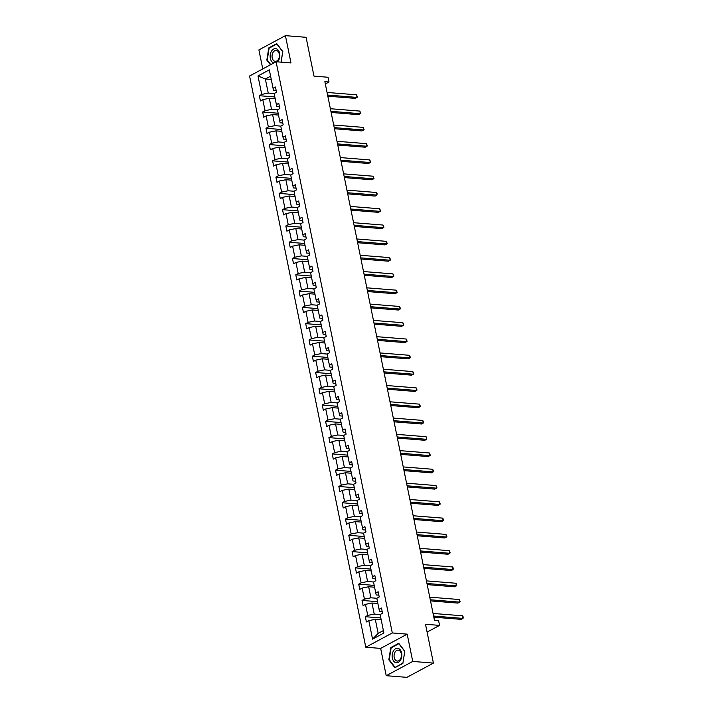 <?xml version="1.0" encoding="UTF-8"?>
<svg xmlns="http://www.w3.org/2000/svg" width="713" height="713" viewBox="0 0 713 713"><rect width="100%" height="100%" fill="white"/><g stroke="black" fill="none" stroke-linecap="round" stroke-linejoin="round"><path stroke-width="1.07" d="M407.185 634.142L380.662 648.402L386.214 675.701L412.738 661.432L407.185 634.142L392.302 632.957L276.091 61.755L290.975 62.94L285.423 35.65L258.899 49.91L262.767 68.92M285.423 35.65L306.082 37.299L313.987 76.131L328.042 77.254L329.005 82.004L324.87 81.665L434.458 620.31L438.593 620.64L439.556 625.39L425.501 624.267L433.406 663.09L406.882 677.35L386.214 675.701M412.738 661.432L433.406 663.09M380.662 648.402L365.787 647.217L249.577 76.015L276.091 61.755M381.197 619.766L375.288 619.294L378.157 633.385L372.56 639.115L368.808 620.64L366.402 621.932L365.341 616.709L380.822 617.948M375.288 619.294L368.808 620.64M392.302 632.957L365.787 647.217M377.881 603.492L371.972 603.02L374.227 614.08L367.748 615.417L365.341 616.709M367.748 615.417L365.493 604.357L363.095 605.649L362.035 600.426L377.507 601.665M374.566 587.209L368.666 586.737L370.912 597.797L364.432 599.143L362.035 600.426M364.432 599.143L362.177 588.073L359.78 589.366L358.719 584.152L374.2 585.391M371.259 570.926L365.35 570.453L367.605 581.514L361.117 582.86L358.719 584.152M361.117 582.86L358.871 571.799L356.464 573.083L355.404 567.869L370.885 569.108M367.944 554.643L362.035 554.17L364.29 565.24L357.81 566.577L355.404 567.869M357.81 566.577L355.555 555.516L353.158 556.808L352.097 551.586L367.569 552.825M364.628 538.36L358.728 537.887L360.974 548.957L354.495 550.293L352.097 551.586M354.495 550.293L352.24 539.233L349.842 540.525L348.782 535.303L364.263 536.541M361.322 522.085L355.413 521.613L357.668 532.673L351.179 534.01L348.782 535.303M351.179 534.01L348.933 522.95L346.527 524.242L345.466 519.028L360.947 520.258M358.006 505.802L352.097 505.33L354.352 516.39L347.873 517.736L345.466 519.028M347.873 517.736L345.618 506.667L343.22 507.959L342.16 502.745L357.632 503.984M354.691 489.519L348.791 489.047L351.037 500.107L344.557 501.453L342.16 502.745M344.557 501.453L342.302 490.392L339.905 491.676L338.844 486.462L354.325 487.701M351.384 473.236L345.475 472.764L347.73 483.833L341.242 485.17L338.844 486.462M341.242 485.17L338.996 474.109L336.589 475.402L335.529 470.179L351.01 471.418M348.069 456.953L342.16 456.48L344.415 467.55L337.935 468.887L335.529 470.179M337.935 468.887L335.68 457.826L333.283 459.119L332.222 453.896L347.694 455.135M344.753 440.679L338.853 440.206L341.099 451.267L334.62 452.603L332.222 453.896M334.62 452.603L332.365 441.543L329.967 442.835L328.907 437.622L344.388 438.851M341.447 424.395L335.538 423.923L337.793 434.983L331.304 436.329L328.907 437.622M331.304 436.329L329.058 425.26L326.652 426.552L325.591 421.338L341.072 422.577M338.131 408.112L332.222 407.64L334.477 418.7L327.998 420.046L325.591 421.338M327.998 420.046L325.743 408.986L323.346 410.269L322.285 405.055L337.757 406.294M334.816 391.829L328.916 391.357L331.162 402.426L324.682 403.763L322.285 405.055M324.682 403.763L322.428 392.703L320.03 393.995L318.969 388.772L334.45 390.011M331.509 375.546L325.6 375.083L327.855 386.143L321.367 387.48L318.969 388.772M321.367 387.48L319.121 376.419L316.715 377.712L315.654 372.489L331.135 373.728M328.194 359.272L322.285 358.799L324.54 369.86L318.06 371.197L315.654 372.489M318.06 371.197L315.806 360.136L313.408 361.429L312.347 356.215L327.82 357.445M324.878 342.989L318.978 342.516L321.224 353.577L314.745 354.922L312.347 356.215M314.745 354.922L312.49 343.853L310.093 345.145L309.032 339.932L324.513 341.171M321.572 326.706L315.663 326.233L317.918 337.294L311.429 338.639L309.032 339.932M311.429 338.639L309.184 327.579L306.777 328.862L305.717 323.649L321.198 324.887M318.256 310.422L312.347 309.95L314.602 321.019L308.123 322.356L305.717 323.649M308.123 322.356L305.868 311.296L303.471 312.588L302.41 307.365L317.882 308.604M314.941 294.148L309.041 293.676L311.287 304.736L304.808 306.073L302.41 307.365M304.808 306.073L302.553 295.013L300.155 296.305L299.095 291.082L314.576 292.321M311.634 277.865L305.725 277.393L307.98 288.453L301.492 289.799L299.095 291.082M301.492 289.799L299.246 278.73L296.84 280.022L295.779 274.808L311.26 276.038M308.319 261.582L302.41 261.11L304.665 272.17L298.186 273.516L295.779 274.808M298.186 273.516L295.931 262.446L293.533 263.739L292.473 258.525L307.945 259.764M305.004 245.299L299.103 244.826L301.349 255.887L294.87 257.233L292.473 258.525M294.87 257.233L292.615 246.172L290.218 247.464L289.157 242.242L304.638 243.481M301.697 229.016L295.788 228.543L298.043 239.613L291.555 240.949L289.157 242.242M291.555 240.949L289.309 229.889L286.902 231.181L285.842 225.959L301.323 227.197M298.382 212.741L292.473 212.269L294.727 223.329L288.248 224.666L285.842 225.959M288.248 224.666L285.993 213.606L283.596 214.898L282.535 209.675L298.007 210.914M295.066 196.458L289.166 195.986L291.412 207.046L284.933 208.392L282.535 209.675M284.933 208.392L282.678 197.323L280.28 198.615L279.22 193.401L294.701 194.64M291.76 180.175L285.851 179.703L288.105 190.763L281.617 192.109L279.22 193.401M281.617 192.109L279.371 181.04L276.965 182.332L275.904 177.118L291.385 178.357M288.444 163.892L282.535 163.42L284.79 174.48L278.311 175.826L275.904 177.118M278.311 175.826L276.056 164.765L273.658 166.058L272.598 160.835L288.07 162.074M285.129 147.609L279.229 147.136L281.475 158.206L274.995 159.543L272.598 160.835M274.995 159.543L272.74 148.482L270.343 149.775L269.282 144.552L284.763 145.791M281.822 131.335L275.913 130.862L278.168 141.923L271.68 143.26L269.282 144.552M271.68 143.26L269.434 132.199L267.027 133.491L265.967 128.269L281.448 129.508M278.507 115.051L272.598 114.579L274.853 125.64L268.373 126.985L265.967 128.269M268.373 126.985L266.118 115.916L263.721 117.208L262.66 111.994L278.132 113.233M275.191 98.768L269.291 98.296L271.537 109.356L265.058 110.702L262.66 111.994M265.058 110.702L262.803 99.642L260.405 100.925L259.345 95.711L274.826 96.95M271.27 79.464L265.361 78.991L268.231 93.082L261.742 94.419L259.345 95.711M261.742 94.419L257.99 75.943L269.309 69.856L273.07 88.332L275.468 87.039L276.528 92.253L274.131 93.546L276.386 104.606L278.783 103.323L279.844 108.536L277.446 109.829L279.692 120.889L282.098 119.597L283.159 124.82L280.753 126.112L283.008 137.172L285.405 135.88L286.466 141.103L284.068 142.395L286.323 153.455L288.72 152.163L289.781 157.386L287.384 158.669L289.63 169.739L292.036 168.446L293.096 173.66L290.69 174.952L292.945 186.013L295.342 184.729L296.403 189.943L294.006 191.236L296.26 202.296L298.658 201.004L299.718 206.226L297.321 207.519L299.567 218.579L301.973 217.287L303.034 222.509L300.628 223.802L302.882 234.862L305.28 233.57L306.34 238.784L303.943 240.076L306.198 251.145L308.595 249.853L309.656 255.067L307.258 256.359L309.504 267.42L311.911 266.136L312.971 271.35L310.565 272.642L312.82 283.703L315.217 282.41L316.278 287.633L313.88 288.925L316.135 299.986L318.533 298.694L319.593 303.916L317.196 305.209L319.442 316.269L321.848 314.977L322.909 320.19L320.502 321.483L322.757 332.552L325.155 331.26L326.215 336.474L323.818 337.766L326.073 348.826L328.47 347.543L329.531 352.757L327.133 354.049L329.379 365.109L331.786 363.817L332.846 369.04L330.44 370.332L332.695 381.393L335.092 380.1L336.153 385.323L333.755 386.606L336.01 397.676L338.408 396.383L339.468 401.597L337.071 402.89L339.317 413.959L341.723 412.667L342.784 417.88L340.377 419.173L342.632 430.233L345.03 428.941L346.09 434.164L343.693 435.456L345.948 446.516L348.345 445.224L349.406 450.447L347.008 451.739L349.254 462.799L351.661 461.507L352.721 466.73L350.315 468.013L352.57 479.083L354.967 477.79L356.028 483.004L353.63 484.296L355.885 495.366L358.282 494.073L359.343 499.287L356.946 500.579L359.192 511.64L361.598 510.348L362.659 515.57L360.252 516.863L362.507 527.923L364.904 526.631L365.965 531.853L363.568 533.146L365.822 544.206L368.22 542.914L369.281 548.137L366.883 549.42L369.129 560.489L371.535 559.197L372.596 564.411L370.19 565.703L372.444 576.764L374.842 575.48L375.903 580.694L373.505 581.986L375.76 593.047L378.157 591.754L379.218 596.977L376.82 598.269L379.066 609.33L381.473 608.037L382.533 613.26L380.127 614.553L383.888 633.019L372.56 639.115M379.066 609.33L379.53 611.228L382.159 611.433M380.127 614.553L374.227 614.08M371.972 603.02L365.493 604.357M375.76 593.047L376.214 594.945L378.853 595.159M376.82 598.269L370.912 597.797M368.666 586.737L362.177 588.073M372.444 576.764L372.908 578.662L375.537 578.876M373.505 581.986L367.605 581.514M365.35 570.453L358.871 571.799M369.129 560.489L369.592 562.379L372.222 562.593M370.19 565.703L364.29 565.24M362.035 554.17L355.555 555.516M365.822 544.206L366.277 546.105L368.915 546.31M366.883 549.429L360.974 548.957M358.728 537.887L352.24 539.233M362.507 527.923L362.97 529.821L365.6 530.026M363.568 533.146L357.668 532.673M355.413 521.613L348.933 522.95M359.192 511.64L359.655 513.538L362.284 513.752M360.252 516.863L354.352 516.39M352.097 505.33L345.618 506.667M355.885 495.366L356.34 497.255L358.978 497.469M356.946 500.579L351.037 500.107M348.791 489.047L342.302 490.392M352.57 479.083L353.033 480.981L355.662 481.186M353.63 484.305L347.73 483.833M345.475 472.764L338.996 474.109M349.254 462.799L349.718 464.698L352.347 464.903M350.315 468.022L344.415 467.55M342.16 456.48L335.68 457.826M345.948 446.516L346.402 448.415L349.04 448.629M347.008 451.739L341.099 451.267M338.853 440.206L332.365 441.543M342.632 430.233L343.096 432.131L345.725 432.345M343.693 435.456L337.793 434.983M335.538 423.923L329.058 425.26M339.317 413.959L339.78 415.848L342.409 416.062M340.377 419.173L334.477 418.7M332.222 407.64L325.743 408.986M336.01 397.676L336.465 399.574L339.103 399.779M337.071 402.898L331.162 402.426M328.916 391.357L322.428 392.703M332.695 381.393L333.158 383.291L335.787 383.496M333.755 386.615L327.855 386.143M325.6 375.083L319.121 376.419M329.379 365.109L329.843 367.008L332.472 367.222M330.44 370.332L324.54 369.86M322.285 358.799L315.806 360.136M326.073 348.826L326.527 350.725L329.165 350.939M327.133 354.049L321.224 353.577M318.978 342.516L312.49 343.853M322.757 332.552L323.221 334.442L325.85 334.655M323.818 337.766L317.918 337.294M315.663 326.233L309.184 327.579M319.442 316.269L319.905 318.167L322.534 318.372M320.502 321.492L314.602 321.019M312.347 309.95L305.868 311.296M316.135 299.986L316.59 301.884L319.228 302.089M317.196 305.209L311.287 304.736M309.041 293.676L302.553 295.013M312.82 283.703L313.283 285.601L315.912 285.815M313.88 288.925L307.98 288.453M305.725 277.393L299.246 278.73M309.504 267.42L309.968 269.318L312.597 269.532M310.565 272.642L304.665 272.17M302.41 261.11L295.931 262.446M306.198 251.145L306.652 253.035L309.29 253.249M307.258 256.359L301.349 255.887M299.103 244.826L292.615 246.172M302.882 234.862L303.346 236.761L305.975 236.966M303.943 240.085L298.043 239.613M295.788 228.543L289.309 229.889M299.567 218.579L300.03 220.477L302.66 220.682M300.628 223.802L294.727 223.329M292.473 212.269L285.993 213.606M296.26 202.296L296.715 204.194L299.353 204.408M297.321 207.519L291.412 207.046M289.166 195.986L282.678 197.323M292.945 186.013L293.408 187.911L296.038 188.125M294.006 191.236L288.105 190.763M285.851 179.703L279.371 181.04M289.63 169.739L290.093 171.628L292.722 171.842M290.69 174.952L284.79 174.48M282.535 163.42L276.056 164.765M286.323 153.455L286.778 155.354L289.416 155.559M287.384 158.678L281.475 158.206M279.229 147.136L272.74 148.482M283.008 137.172L283.471 139.071L286.1 139.276M284.068 142.395L278.168 141.923M275.913 130.862L269.434 132.199M279.692 120.889L280.156 122.788L282.785 123.001M280.753 126.112L274.853 125.64M272.598 114.579L266.118 115.916M276.386 104.606L276.84 106.504L279.478 106.718M277.446 109.829L271.537 109.356M269.291 98.296L262.803 99.642M273.07 88.332L273.534 90.221L276.163 90.435M325.342 83.974L329.005 82.004M427.096 632.092L439.556 625.39M378.157 633.385L383.389 630.568M274.131 93.546L268.231 93.082M270.592 76.175L265.361 78.991L257.99 75.943M281.109 62.156L282.803 51.532L276.76 43.609L268.774 47.905L266.831 60.124L270.405 64.812M398.763 643.304L390.777 647.6L388.835 659.819L394.877 667.742L402.863 663.447L404.806 651.227L398.763 643.304M267.366 60.168L266.831 60.124M269.496 47.958L268.774 47.905M391.508 647.654L390.777 647.6M389.378 659.855L388.835 659.819M327.82 96.184L355.261 98.376L357.053 97.414L327.597 95.052M356.518 94.802L357.427 97.004L357.053 97.414L356.518 94.802L327.062 92.449M331.135 112.458L358.568 114.659L360.359 113.688L330.903 111.335M359.833 111.085L360.742 113.287L360.359 113.688L359.833 111.085L330.377 108.724M334.45 128.741L361.883 130.934L363.675 129.971L334.219 127.618M363.149 127.369L364.058 129.57L363.675 129.971L363.149 127.369L333.693 125.007M277.402 61.853A7.246 4.839 -85.4 0 0 279.79 54.34A7.246 4.839 -85.4 0 0 276.109 48.716A7.246 4.839 -85.4 0 0 270.254 54.607A7.246 4.839 -85.4 0 0 273.837 62.967M276.591 50.507A5.481 3.663 -85.4 0 0 276.172 50.436A5.481 3.663 -85.4 0 0 272.108 55.293A5.481 3.663 -85.4 0 0 274.87 61.3A5.481 3.663 -85.4 0 0 275.298 61.371A5.481 3.663 -85.4 0 0 279.353 56.514A5.481 3.663 -85.4 0 0 276.591 50.507M270.762 64.616L267.241 59.999L269.122 48.163L276.867 44.001L282.713 51.675L281.047 62.147M398.121 648.402A7.246 4.839 -85.4 0 0 392.266 654.311A7.246 4.839 -85.4 0 0 395.858 662.662A7.246 4.839 -85.4 0 0 401.713 656.753A7.246 4.839 -85.4 0 0 398.121 648.402M398.603 650.194A5.481 3.663 -85.4 0 0 398.175 650.131A5.481 3.663 -85.4 0 0 394.12 654.989A5.481 3.663 -85.4 0 0 396.883 660.987A5.481 3.663 -85.4 0 0 397.301 661.058A5.481 3.663 -85.4 0 0 401.366 656.201A5.481 3.663 -85.4 0 0 398.603 650.194M402.845 663.215L395.109 667.377L389.253 659.694L391.134 647.859L398.87 643.696L404.726 651.37L402.898 663.215M337.757 145.024L365.199 147.217L366.99 146.254L337.534 143.901M366.455 143.643L367.364 145.844L366.99 146.254L366.455 143.643L336.999 141.29M341.072 161.307L368.505 163.5L370.297 162.537L340.841 160.184M369.771 159.926L370.68 162.127L370.297 162.537L369.771 159.926L340.315 157.573M344.388 177.59L371.821 179.783L373.612 178.82L344.156 176.459M373.086 176.209L373.995 178.41L373.612 178.82L373.086 176.209L343.63 173.856M347.694 193.865L375.136 196.066L376.927 195.095L347.472 192.742M376.393 192.492L377.088 193.651L376.927 195.095L376.393 192.492L346.937 190.13M351.01 210.148L378.443 212.34L380.234 211.378L350.778 209.025M379.708 208.766L380.617 210.968L380.234 211.378L379.708 208.766L350.252 206.413M354.325 226.431L381.758 228.623L383.549 227.661L354.094 225.308M383.024 225.05L383.933 227.251L383.549 227.661L383.024 225.05L353.568 222.697M357.632 242.714L385.073 244.907L386.865 243.944L357.409 241.591M386.33 241.333L387.239 243.534L386.865 243.944L386.33 241.333L356.874 238.98M360.947 258.997L388.38 261.19L390.171 260.227L360.716 257.865M389.646 257.616L390.555 259.817L390.171 260.227L389.646 257.616L360.19 255.263M364.263 275.271L391.695 277.473L393.487 276.501L364.031 274.149M392.961 273.899L393.87 276.1L393.487 276.501L392.961 273.899L363.505 271.537M367.569 291.555L395.011 293.747L396.802 292.785L367.347 290.432M396.268 290.173L397.177 292.375L396.802 292.785L396.268 290.173L366.812 287.82M370.885 307.838L398.317 310.03L400.109 309.068L370.653 306.715M399.583 306.456L400.492 308.658L400.109 309.068L399.583 306.456L370.127 304.103M374.2 324.121L401.633 326.313L403.424 325.351L373.969 322.998M402.898 322.739L403.808 324.941L403.424 325.351L402.898 322.739L373.443 320.387M377.507 340.404L404.948 342.596L406.74 341.634L377.284 339.272M406.205 339.023L407.114 341.224L406.74 341.634L406.205 339.023L376.749 336.67M380.822 356.678L408.255 358.88L410.046 357.908L380.59 355.555M409.52 355.306L410.43 357.507L410.046 357.908L409.52 355.306L380.065 352.944M384.138 372.961L411.57 375.154L413.362 374.191L383.906 371.838M412.836 371.58L413.745 373.781L413.362 374.191L412.836 371.58L383.38 369.227M387.444 389.245L414.886 391.437L416.677 390.474L387.221 388.122M416.142 387.863L417.052 390.064L416.677 390.474L416.142 387.863L386.687 385.51M390.76 405.528L418.192 407.72L419.984 406.758L390.528 404.405M419.458 404.146L420.367 406.348L419.984 406.758L419.458 404.146L390.002 401.793M394.075 421.811L421.508 424.003L423.299 423.041L393.843 420.679M422.773 420.429L423.682 422.631L423.299 423.041L422.773 420.429L393.318 418.076M397.382 438.085L424.823 440.277L426.615 439.315L397.159 436.962M426.08 436.712L426.775 437.862L426.615 439.315L426.08 436.712L396.624 434.351M400.697 454.368L428.13 456.561L429.921 455.598L400.465 453.245M429.395 452.987L430.304 455.188L429.921 455.598L429.395 452.987L399.94 450.634M404.013 470.651L431.445 472.844L433.237 471.881L403.781 469.528M432.711 469.27L433.62 471.471L433.237 471.881L432.711 469.27L403.255 466.917M407.319 486.934L434.761 489.127L436.552 488.164L407.096 485.803M436.017 485.553L436.926 487.754L436.552 488.164L436.017 485.553L406.562 483.2M410.635 503.218L438.067 505.41L439.859 504.447L410.403 502.086M439.333 501.836L440.242 504.038L439.859 504.447L439.333 501.836L409.877 499.483M413.95 519.492L441.383 521.684L443.174 520.722L413.718 518.369M442.648 518.119L443.343 519.269L443.174 520.722L442.648 518.119L413.192 515.757M417.257 535.775L444.698 537.967L446.49 537.005L417.034 534.652M445.955 534.394L446.864 536.595L446.49 537.005L445.955 534.394L416.499 532.041M420.572 552.058L448.005 554.251L449.796 553.288L420.34 550.935M449.27 550.677L450.179 552.878L449.796 553.288L449.27 550.677L419.814 548.324M423.887 568.341L451.32 570.534L453.111 569.571L423.656 567.209M452.586 566.96L453.281 568.118L453.111 569.571L452.586 566.96L423.13 564.607M427.194 584.615L454.636 586.817L456.427 585.845L426.971 583.492M455.892 583.243L456.587 584.402L456.427 585.845L455.892 583.243L426.436 580.881M430.509 600.899L457.942 603.091L459.733 602.129L430.278 599.776M459.208 599.526L460.117 601.727L459.733 602.129L459.208 599.526L429.752 597.164M433.825 617.182L461.258 619.374L463.049 618.412L433.593 616.059M462.523 615.8L463.218 616.959L463.049 618.412L462.523 615.8L433.067 613.447"/></g></svg>
